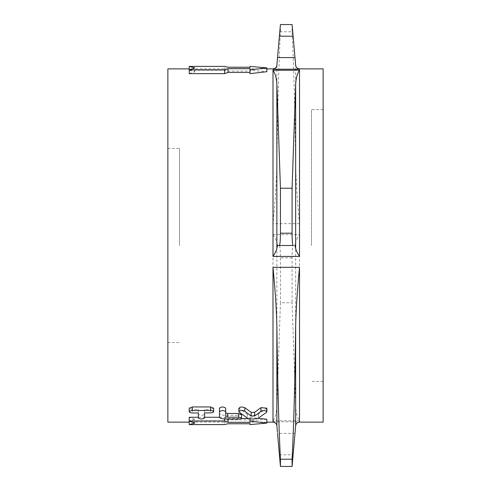 <?xml version="1.0" encoding="UTF-8"?>
<svg xmlns="http://www.w3.org/2000/svg" width="491" height="491" viewBox="0 0 491 491"><rect width="100%" height="100%" fill="white"/><g stroke="black" fill="none" stroke-linecap="round" stroke-linejoin="round"><path stroke-width="0.37" stroke-dasharray="2.46 1.84" d="M179.503 245.5L179.503 148.448L179.503 245.5M167.861 245.5L167.861 342.552L167.861 245.5M311.497 245.5L311.497 109.628L311.497 245.5M323.139 245.5L323.139 381.372L323.139 245.5M189.213 73.644L194.817 71.698L189.213 70.244L189.213 69.863M194.817 71.698L194.817 67.881M250.042 73.644L250.042 68.617M189.213 70.244L224.669 70.244L228.033 71.06L250.042 71.06L250.042 70.244L266.852 71.698M250.042 70.244L250.042 66.395M250.042 71.06L250.042 67.224M228.033 71.06L228.033 67.224M224.669 70.244L224.669 66.395M266.852 419.271L250.042 420.744L250.042 419.922L228.033 419.922L224.669 420.744L189.213 420.744L194.817 419.271L194.817 423.089M194.817 419.271L189.213 417.27M224.669 420.744L224.669 424.598M228.033 419.922L228.033 423.758M250.042 419.922L250.042 423.758M250.042 420.744L250.042 424.598M248.581 418.535L250.042 418.535L250.042 417.27L250.042 418.835M250.042 417.27L257.935 418.277M250.042 418.535L250.042 422.334M219.502 417.27L224.669 417.27L228.033 418.535L241.296 418.535M228.033 418.535L228.033 419.026M224.669 417.27L224.669 419.001M198.333 417.27L204.544 417.27M266.852 408.187L258.456 414.306C254.737 415.613 251.018 415.613 247.298 414.306L238.902 408.187M198.333 409.371L198.333 412.974L198.333 409.371L192.319 409.371L189.213 408.187M204.544 418.123L204.544 414.41C202.476 415.558 200.402 415.558 198.333 414.41L198.333 418.123M204.544 409.371L204.544 412.974L204.544 409.371L210.559 409.371L210.559 412.974M213.665 408.187L210.559 409.371M241.615 414.41L238.509 415.294L225.7 415.294C221.932 415.214 219.858 414.613 219.489 413.477L219.489 408.187M219.489 413.477L219.489 417.172M225.7 408.187L225.7 419.026M295.128 431.798L295.656 425.654C296.141 423.359 297.429 422.076 299.522 421.794L299.522 422.131M272.996 422.131L272.996 421.794C275.156 422.131 276.445 423.42 276.863 425.654L277.446 432.399M295.656 406.793L295.656 242.536C296.141 240.449 297.429 237.791 299.522 234.575L299.522 420.775C297.313 417.614 296.024 412.949 295.656 406.793L292.084 302.769L280.441 302.769L276.863 406.793C276.507 412.931 275.218 417.589 272.996 420.775L272.996 234.575C275.156 237.914 276.445 240.565 276.863 242.536L276.863 406.793M295.656 242.536L294.987 245.5L277.538 245.5L293.127 245.5C292.489 246.279 292.145 250.379 292.084 257.793L292.084 302.769M294.987 245.5L277.538 245.5L276.863 242.536M292.084 257.793L280.441 257.793C280.379 250.379 280.03 246.279 279.397 245.5M280.441 257.793L280.441 302.769M299.522 68.869L299.522 223.669C297.313 200.929 296.024 181.437 295.656 165.197C294.95 108.358 293.759 63.879 292.084 31.768L280.441 31.768C278.759 63.781 277.568 108.259 276.863 165.197C276.507 181.345 275.218 200.837 272.996 223.669L272.996 68.869M292.084 24.55L292.084 31.768M292.084 24.568L280.435 24.55M280.441 24.568L280.441 31.768M323.139 68.869L323.139 422.131M167.861 422.131L167.861 68.869M239.215 408.715L239.215 412.299M247.298 414.306L247.298 418.013M258.456 414.306L258.456 418.013M266.533 408.715L266.533 412.299M192.319 409.371L192.319 412.974M238.509 415.294L238.509 419.026M295.656 165.197L295.656 65.321M276.863 65.321L276.863 165.197M279.397 454.801L293.127 454.801M294.987 433.418L277.538 433.418M272.996 234.575L299.522 234.575M272.996 421.794L299.522 421.794M299.522 420.775L272.996 420.775M299.522 223.669L272.996 223.669M167.861 342.552L179.503 342.552M167.861 148.448L179.503 148.448M323.139 109.628L311.497 109.628M323.139 381.372L311.497 381.372M277.446 58.601L277.507 57.901M266.852 68.869L189.213 68.869M266.852 422.131L189.213 422.131"/><path stroke-width="0.74" d="M189.213 66.395L194.817 67.881L189.213 69.863L224.669 69.863L228.033 68.617L250.042 68.617L250.042 69.863L266.852 67.881L250.042 66.395L250.042 67.224L228.033 67.224L224.669 66.395L189.213 66.395L189.213 73.644L224.669 73.644L224.669 69.863M250.042 72.416L228.033 72.416L224.669 73.644M228.033 72.416L228.033 68.617M266.852 67.881L266.852 71.698L250.042 73.644L250.042 69.863M194.817 423.089L189.213 421.045L224.669 421.045L228.033 422.334L250.042 422.334L250.042 421.045L266.852 423.089L250.042 424.598L250.042 423.758L228.033 423.758L224.669 424.598L189.213 424.598L194.817 423.089M198.333 417.27L189.213 417.27L189.213 424.598M257.935 418.277L266.852 419.271L266.852 423.089M250.042 418.835L250.042 421.045M241.296 418.535L248.581 418.535M228.033 419.026L228.033 422.334M224.669 419.001L224.669 421.045M204.544 417.27L219.502 417.27M244.794 411.213L243.205 410.599L241.112 410.556L239.43 411.065L238.927 411.918L247.298 418.013C251.018 419.351 254.737 419.351 258.456 418.013L266.619 412.231L266.527 411.206L264.342 410.525L261.771 410.795L254.62 416.012L251.134 416.012L244.794 411.213L244.794 407.653L251.134 412.342L254.62 412.342L260.954 407.653L266.852 408.187L266.852 411.765M239.215 408.715C239.313 406.941 241.173 406.585 244.794 407.653M192.319 412.974L190.269 412.679L189.238 411.924L189.79 411.035L191.515 410.544L210.559 410.501L212.83 410.906L213.64 411.924L212.204 412.796L204.544 412.974L204.544 418.123C202.476 419.296 200.402 419.296 198.333 418.123L198.333 412.974L192.319 412.974M189.213 411.765L189.213 408.187L192.319 406.953L210.559 406.953L213.665 408.187L213.665 411.765M198.333 414.41L198.333 412.974M204.544 412.974L204.544 414.41M225.7 411.765C223.632 410.138 221.564 410.138 219.489 411.765L219.489 417.172C219.858 418.326 221.932 418.946 225.7 419.026L238.921 419.019L240.78 418.749L241.615 418.154L239.51 417.221L227.64 417.172L225.7 416.546L225.7 408.187C223.632 406.603 221.564 406.603 219.489 408.187L219.489 411.765M225.7 412.87L227.64 413.477L238.509 413.477L241.615 414.41L241.615 418.123M295.656 84.206L295.656 248.464C296.141 250.551 297.429 253.209 299.522 256.425L299.522 70.225C297.313 73.386 296.024 78.051 295.656 84.206L292.084 188.231L280.441 188.231L276.863 84.206C276.507 78.069 275.218 73.411 272.996 70.225L272.996 256.425C275.156 253.086 276.445 250.435 276.863 248.464L276.863 84.206M276.863 248.464L277.538 245.5L293.127 245.5C292.489 244.721 292.145 240.621 292.084 233.207L292.084 188.231M295.656 248.464L294.987 245.5M292.084 233.207L280.441 233.207C280.379 240.621 280.03 244.721 279.397 245.5M280.441 233.207L280.441 188.231M295.656 325.803L295.656 425.679C296.048 423.494 297.343 422.315 299.522 422.131L299.522 267.331C297.313 290.071 296.024 309.563 295.656 325.803C294.95 382.642 293.759 427.121 292.084 459.232L280.441 459.232C278.753 426.912 277.562 382.434 276.863 325.803C276.507 309.655 275.218 290.163 272.996 267.331L272.996 422.131L266.852 422.131M295.128 431.798L292.084 466.432L292.084 459.232M292.084 466.45L280.435 466.45L292.084 466.45M276.863 325.803L276.863 425.679L277.446 432.399M277.538 433.418L280.441 466.432L280.441 459.232M277.507 57.901L279.397 36.199L293.127 36.199L295.656 65.346C296.141 67.641 297.429 68.924 299.522 69.206L299.522 68.869C297.343 68.685 296.048 67.506 295.656 65.321L294.987 57.582L277.538 57.582L276.863 65.321C276.47 67.506 275.181 68.685 272.996 68.869L272.996 69.206C275.156 68.869 276.445 67.58 276.863 65.346L277.446 58.601M293.127 36.199L292.084 24.568M280.441 24.568L279.397 36.199M299.522 422.131L323.139 422.131L323.139 68.869L299.522 68.869M189.213 68.869L167.861 68.869L167.861 422.131L189.213 422.131M260.954 407.653L260.954 411.213M254.62 412.342L254.62 416.012M251.134 412.342L251.134 416.012M192.319 406.953L192.319 410.501M210.559 406.953L210.559 410.501M225.7 415.294L225.7 416.546M238.509 413.477L238.509 417.172M227.64 413.477L227.64 417.172M272.996 69.206L299.522 69.206M272.996 256.425L299.522 256.425M299.522 267.331L272.996 267.331M299.522 70.225L272.996 70.225M238.902 408.187L238.902 411.765M295.656 425.679L294.987 433.418M276.863 425.679C276.47 423.494 275.181 422.315 272.996 422.131M280.435 24.55L292.084 24.55M272.996 68.869L266.852 68.869"/></g></svg>
